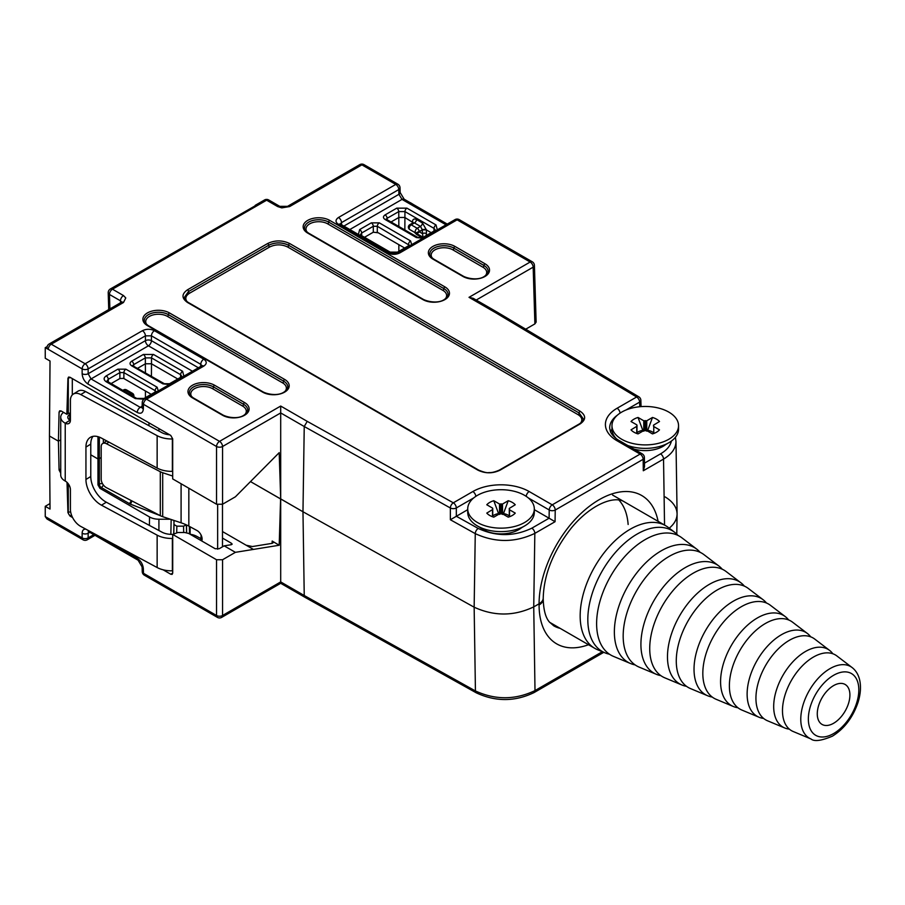 <?xml version="1.0" encoding="UTF-8"?>
<svg xmlns="http://www.w3.org/2000/svg" width="905" height="905" viewBox="0 0 905 905"><rect width="100%" height="100%" fill="white"/><g stroke="black" fill="none" stroke-linecap="round" stroke-linejoin="round"><path stroke-width="1.36" d="M60.726 473.157L59.074 469.989L58.418 441.176L49.458 436.006L50.024 509.063L45.25 506.314L45.25 516.597L82.14 537.898L82.14 533.226A4.253 2.534 180 0 0 88.147 533.226L88.611 531.665M49.979 503.576L45.25 506.314M675.978 441.346L677.087 513.746C677.087 519.029 674.463 523.837 669.225 528.181C674.316 523.972 676.929 519.3 677.087 514.176C676.997 507.524 673.026 501.777 665.164 496.924M272.111 543.351L272.179 541.054L279.193 545.251L280.595 498.96L250.493 481.584L302.971 511.755L474.152 607.198C494.153 616.362 514.006 616.271 533.735 606.893L539.086 603.805A14.163 8.179 0 0 0 543.226 598.024A14.163 8.179 180 0 1 539.086 603.805L533.735 606.893C514.006 616.271 494.153 616.362 474.152 607.198L302.971 511.755L304.238 595.513L475.43 690.956C495.431 700.119 515.284 699.995 535.002 690.594L602.334 651.724M170.321 519.221L158.918 519.221A13.281 7.67 180 0 1 149.529 516.97L99.935 488.338L97.966 484.888L97.966 458.959L90.772 454.808L97.966 458.959L101.19 457.681L97.966 458.959L97.966 436.663M89.753 532.31L88.147 533.226L88.147 537.898A4.253 2.534 180 0 1 82.14 537.898A4.253 2.455 -60 0 0 83.022 539.787L47.015 518.995L45.25 516.597M216.544 559.743L172.719 534.448L177.833 532.513L184.756 532.513L188.76 533.475L215.175 548.724L219.18 548.724L224.157 545.851L235.391 552.333L222.551 559.743L222.551 615.491L280.697 581.915L280.697 583.295L221.668 617.38A4.253 2.455 -120 0 0 222.551 615.491A4.253 2.534 180 0 1 216.544 615.491L216.544 559.743L222.551 559.743M61.088 410.949L59.074 412.114L58.418 441.176L60.726 439.841L58.418 441.176L49.458 436.006L50.024 361.016L45.25 358.256L45.25 347.667L47.139 346.615M467.727 509.673L450.373 519.753L450.362 507.988L304.238 426.515L302.971 511.755L280.697 498.893L280.697 581.915L304.238 595.513L305.109 597.391L280.697 583.295M173.907 520.409L174.009 524.527L176.837 526.167L183.557 526.167L186.328 524.866M172.719 534.448L172.719 573.125L172.154 574.37L170.751 574.223L172.719 573.091M72.332 517.038L69.979 516.042L72.581 517.547M163.104 569.811L170.751 574.223M69.979 516.042L67.943 512.637L67.027 482.376M222.483 531.552L253.411 549.414L279.193 545.251M272.179 541.054L273.434 542.502L272.224 543.339L252.416 546.541L246.522 545.296L253.411 549.414L235.391 552.333M231.295 544.697L231.341 543.204L222.483 538.09M231.341 543.204L232.178 544.131L231.375 544.686L224.157 545.851M137.232 558.34A4.253 2.455 -60 0 0 138.114 560.229L142.096 566.903A4.253 2.455 -1.7 0 0 143.341 568.566C142.866 564.222 140.829 560.817 137.232 558.34L98.328 535.884M473.779 497.874L456.324 507.954L456.324 516.257L478.213 528.452C496.212 536.71 514.085 536.62 531.823 528.181L549.097 518.214L555.059 521.71L534.832 533.384C515.115 542.729 495.25 542.808 475.261 533.633L474.152 607.198L475.43 690.956A4.253 2.41 119.1 0 0 476.313 692.845L305.109 597.391M70.669 511.981A2.828 1.584 0 0 0 68.294 512.434L68.294 483.813M97.966 484.888L99.346 484.096A2.828 1.584 180 0 1 102.57 483.79M202.007 366.073L201.634 365.903A4.253 2.455 60 0 1 203.761 366.118L146.486 399.184L219.542 441.357L280.697 406.051L280.697 498.893L279.193 452.67L235.391 496.811L222.551 504.232L216.544 504.232L172.697 478.915L172.697 438.857L170.728 435.407L69.979 377.249L68.554 377.114L67.943 378.381L66.857 414.275L68.294 413.449L68.294 378.177A2.828 1.697 180 0 1 70.782 377.713M255.04 205.876L255.629 205.209M254.859 207.053C255.708 204.983 255.685 204.643 254.803 206.023L110.342 288.989A4.253 2.455 60 0 1 112.469 289.193L123.487 295.562A4.253 2.455 -60 0 0 120.478 300.822L121.643 302.1M378.267 232.789L373.301 232.212L364.489 237.302M404.637 248.004L377.023 232.076M124.845 379.105L123.6 378.381L119.879 378.528L111.066 383.618M119.879 378.528L119.879 372.6L123.883 372.6L123.883 378.55L151.203 394.32M413.234 222.981L414.479 222.935L411.209 224.825L417.182 228.275A2.828 1.64 60 0 1 419.185 231.703A2.828 2.296 120 0 1 415.768 233.038L421.821 236.533L415.768 233.038A2.828 1.64 -60 0 1 415.18 231.748A2.828 1.64 -60 0 1 417.182 228.275L420.452 226.386L422.386 229.859L415.768 233.038L421.821 236.533C422.94 236.986 423.133 236.013 422.386 233.614L422.386 229.904L419.23 231.725M412.42 223.173L412.409 221.782A2.828 1.64 1.7 0 1 413.2 222.698L404.852 217.472L398.845 217.472L391.039 221.974M431.199 232.676L426.391 229.904L422.386 229.859A2.828 1.584 0 0 1 426.391 229.859L422.454 222.958A2.828 1.64 -60 0 1 420.452 226.386L414.479 222.935A2.828 1.64 120 0 0 416.481 219.508C414.083 218.399 412.725 219.157 412.409 221.782M177.765 378.991L151.429 363.776L145.422 363.776L137.617 368.29M534.889 323.9L533.169 267.156A4.253 2.455 -1.7 0 0 534.414 265.357L536.133 322.123L534.889 323.9L525.715 329.194M59.074 412.114L59.685 410.825L61.11 410.961L66.857 414.275M121.734 302.542L121.881 301.897L121.361 302.293A4.253 2.455 60 0 1 123.487 302.496L51.257 344.194A4.253 2.455 120 0 0 48.259 349.341L45.25 347.667M628.138 524.481C627.346 514.119 624.292 505.997 618.963 500.103M665.763 444.491A25.148 14.514 180 0 1 663.037 446.357A25.148 14.514 180 0 1 633.851 449.027M610.558 432.002A35.419 20.442 180 0 1 611.972 429.117A33.293 19.22 0 0 0 616.441 438.778M216.544 504.232L216.544 446.504A4.253 2.364 0 0 0 222.551 446.504L280.697 412.929L304.238 426.515L307.225 421.357L453.315 502.818L472.851 491.539A39.843 22.998 180 0 1 529.187 491.539L552.231 504.843A4.253 2.455 120 0 0 549.222 509.979L549.097 518.214L534.312 509.673M521.642 527.672A25.148 14.514 180 0 1 518.803 529.629A25.148 14.514 180 0 1 483.236 529.629L483.236 529.629A25.148 14.514 180 0 1 480.397 527.672M129.596 394.309L131.044 393.471A2.828 1.64 -60 0 1 132.458 393.336L126.485 389.885A2.828 1.64 120 0 0 125.071 390.021L123.623 390.858M70.409 412.974L68.294 413.449M675.402 437.307L675.978 441.482C675.888 448.303 671.736 454.174 663.535 459.084L643.308 470.758L643.138 459.299A4.253 2.5 -0.9 0 0 644.383 457.5L644.518 466.55L643.308 470.758M446.029 224.802L402.024 199.394L398.913 194.315L398.777 189.564L341.502 222.63A4.253 2.455 -120 0 0 338.493 217.483L395.768 184.416L361.887 164.857A4.253 2.455 60 0 0 359.76 164.653A4.253 4.253 0 0 1 363.991 164.642A4.253 2.455 120 0 0 361.887 164.857L289.657 206.555A4.253 2.455 60 0 0 287.541 206.351L279.769 206.351A4.253 2.455 120 0 0 277.643 206.555L281.783 207.879L289.657 206.555M341.57 224.757L341.502 222.63L340.303 223.999M400.021 187.765A4.253 4.253 0 0 0 397.895 184.213A4.253 2.455 120 0 0 395.768 184.416A4.253 2.455 60 0 1 398.777 189.564A4.253 2.455 178.3 0 0 400.021 187.765L400.157 192.505A4.253 2.455 178.3 0 1 398.913 194.315L343.877 226.092M340.619 224.214L389.953 252.699A4.253 2.455 -60 0 0 387.826 252.902L338.493 224.429A4.253 2.455 -60 0 1 340.619 224.214L340.257 224.383M399.852 252.902A4.253 2.455 -120 0 0 397.725 252.699L454.989 219.632A4.253 2.455 60 0 1 457.115 219.836L399.852 252.902C395.836 254.803 391.831 254.803 387.826 252.902M222.551 504.232L222.551 446.504A4.253 2.455 -120 0 0 219.542 441.357A4.253 2.455 -60 0 0 216.544 446.504L143.488 404.32L143.341 409.071C142.866 413.008 140.829 414.151 137.232 412.476L88.045 384.082C84.459 381.605 82.491 378.154 82.14 373.731A4.253 2.364 -0 0 0 88.147 373.731L145.422 340.665L145.422 335.834L151.429 335.834A4.253 2.455 -60 0 1 154.438 330.698C150.422 328.798 146.418 328.798 142.413 330.698A4.253 2.455 -120 0 1 145.422 335.834L88.147 368.901L88.147 373.731L91.054 378.935L140.23 407.341L142.13 406.243M142.062 407.669L140.23 407.341A4.253 2.455 -60 0 0 137.232 412.476M200.695 366.446L200.763 364.319L201.962 365.688M192.426 371.22L148.42 345.812A4.253 2.455 120 0 0 151.429 340.665L151.429 335.834L200.763 364.319A4.253 2.455 -60 0 1 203.761 359.172L154.438 330.698M528.249 497.874L549.222 509.979A4.253 2.41 0.9 0 0 555.229 510.047A4.253 2.455 60 0 0 552.231 504.843L640.129 454.084L617.086 440.792A39.843 22.998 180 0 1 617.086 408.257L636.622 396.99L495.533 312.632L497.682 312.44L473.258 298.345L469.016 297.326L530.172 262.02L457.115 219.836A4.253 2.455 -60 0 1 459.242 219.632A4.253 4.253 0 0 0 454.989 219.632M143.341 409.071A4.253 2.455 -178.3 0 1 142.096 407.273L142.39 407.533M497.682 312.44L638.794 396.809A4.253 2.5 -59.1 0 0 636.622 396.99A4.253 2.455 60 0 1 639.62 402.125L625.943 410.022M121.361 302.293L49.142 343.99A4.253 4.253 0 0 0 47.015 347.667A4.253 2.364 0 0 0 48.259 349.341L82.14 368.901A4.253 2.455 -60 0 1 85.138 363.765L142.413 330.698M145.264 398.449A2.828 1.64 -120 0 0 144.087 398.426L155.728 391.707A2.828 1.64 60 0 1 156.904 391.729M155.106 392.069L155.151 390.655L155.954 391.56M125.886 369.172A2.828 1.64 -60 0 0 123.883 372.6L155.151 390.655A2.828 1.64 -60 0 1 157.153 387.227L125.886 369.172L117.876 369.172A2.828 1.64 -120 0 1 119.879 372.6L108.238 379.319L108.272 382.001M170.717 383.754A2.828 1.64 -120 0 0 169.54 383.731L164.371 383.731L132.854 365.801M169.405 384.512L162.945 383.878A2.828 1.64 -60 0 1 164.371 383.731M145.422 372.792L145.332 357.905L133.691 364.625A2.828 1.64 -120 0 0 131.689 361.197C129.494 362.735 129.494 364.285 131.689 365.824A2.828 1.64 -60 0 1 133.103 365.688M133.736 366.05L133.691 364.625L132.888 365.541M358.391 234.474L359.658 229.576L371.299 222.856A2.828 1.64 60 0 1 373.301 226.284L377.306 226.284L377.306 232.234M371.299 222.856L379.308 222.856A2.828 1.64 120 0 0 377.306 226.284L409.377 245.255M411.673 244.644L410.576 240.911A2.828 1.64 120 0 0 408.574 244.339L408.528 245.753M410.338 245.413A2.828 1.64 -120 0 0 409.162 245.391L397.521 252.122A2.828 1.64 60 0 1 398.698 252.133M424.151 237.438A2.828 1.64 -120 0 0 422.974 237.415L422.974 237.415A2.828 1.64 -120 0 0 422.963 237.427M422.839 238.196L416.379 237.563A2.828 1.64 -60 0 1 417.793 237.415L417.793 237.415A2.828 1.64 -60 0 1 417.793 237.427M386.311 219.225L387.114 218.309L387.159 219.734M398.845 226.476L398.754 211.589L387.114 218.309A2.828 1.64 60 0 0 385.111 214.881C382.928 216.431 382.928 217.969 385.111 219.508A2.828 1.64 -60 0 1 386.526 219.372L417.793 237.415L422.974 237.415L434.615 230.696A2.828 1.64 60 0 1 435.791 230.718M426.391 229.859L426.391 233.614A2.828 1.663 0 0 0 422.386 233.614L419.185 231.759M635.129 664.915A66.257 38.248 -60 0 1 630.627 663.557A66.257 38.248 -60 0 1 617.3 611.429A66.257 38.248 -60 0 1 661.216 550.828A66.257 38.248 -60 0 1 696.703 549.109A66.257 38.248 -60 0 1 700.131 552.333M696.703 549.109L681.906 537.83A68.633 39.628 120 0 0 645.152 539.606A68.633 39.628 120 0 0 599.653 602.391A68.633 39.628 120 0 0 613.466 656.374L630.627 663.557M609.438 654.202A69.809 40.306 -60 0 1 604.947 652.822L597.549 649.722A70.828 40.895 -60 0 1 594.834 648.376A70.828 40.895 -60 0 1 580.162 615.954A70.828 40.895 -60 0 1 611.079 544.674A70.828 40.895 -60 0 1 665.661 525.703A70.828 40.895 -60 0 1 668.184 527.377L674.564 532.242A69.809 40.306 -60 0 1 678.003 535.432M604.947 652.822A69.809 40.306 -60 0 1 587.82 619.54A69.809 40.306 -60 0 1 637.177 534.041A69.809 40.306 -60 0 1 674.564 532.242M660.82 675.628A62.705 36.2 -60 0 1 656.306 674.293A62.705 36.2 -60 0 1 643.693 624.97A62.705 36.2 -60 0 1 685.255 567.605A62.705 36.2 -60 0 1 718.842 565.987A62.705 36.2 -60 0 1 722.258 569.222M718.842 565.987L704.045 554.708A65.081 37.569 120 0 0 669.191 556.383A65.081 37.569 120 0 0 626.056 615.92A65.081 37.569 120 0 0 639.145 667.109L656.306 674.293M686.522 686.329A59.153 34.152 -60 0 1 681.985 685.028A59.153 34.152 -60 0 1 670.096 638.5A59.153 34.152 -60 0 1 709.294 584.381A59.153 34.152 -60 0 1 740.98 582.854A59.153 34.152 -60 0 1 744.374 586.123M740.98 582.854L726.183 571.575A61.529 35.521 120 0 0 693.23 573.17A61.529 35.521 120 0 0 652.448 629.45A61.529 35.521 120 0 0 664.824 677.845L681.985 685.028M712.212 697.042A55.601 32.094 -60 0 1 707.665 695.764A55.601 32.094 -60 0 1 696.488 652.03A55.601 32.094 -60 0 1 733.344 601.169A55.601 32.094 -60 0 1 763.119 599.732A55.601 32.094 -60 0 1 766.49 603.024M763.119 599.732L748.311 588.454A57.977 33.474 120 0 0 717.269 589.947A57.977 33.474 120 0 0 678.841 642.98A57.977 33.474 120 0 0 690.504 688.581L707.665 695.764M737.914 707.744A52.049 30.046 -60 0 1 733.355 706.5A52.049 30.046 -60 0 1 722.88 665.56A52.049 30.046 -60 0 1 757.383 617.945A52.049 30.046 -60 0 1 785.257 616.599A52.049 30.046 -60 0 1 788.617 619.936M785.257 616.599L770.449 605.321A54.424 31.415 120 0 0 741.308 606.723A54.424 31.415 120 0 0 705.233 656.51A54.424 31.415 120 0 0 716.183 699.316L733.355 706.5M763.616 718.434A48.497 27.998 -60 0 1 759.035 717.235A48.497 27.998 -60 0 1 749.272 679.089A48.497 27.998 -60 0 1 781.422 634.722A48.497 27.998 -60 0 1 807.396 633.477A48.497 27.998 -60 0 1 810.722 636.849M807.396 633.477L792.588 622.199A50.861 29.367 120 0 0 765.347 623.511A50.861 29.367 120 0 0 731.636 670.039A50.861 29.367 120 0 0 741.862 710.052L759.035 717.235M789.33 729.125A44.945 25.951 -60 0 1 784.714 727.971A44.945 25.951 -60 0 1 775.676 692.619A44.945 25.951 -60 0 1 805.461 651.51A44.945 25.951 -60 0 1 829.523 650.344A44.945 25.951 -60 0 1 832.838 653.761M829.523 650.344L814.726 639.066A47.309 27.32 120 0 0 789.386 640.288A47.309 27.32 120 0 0 758.028 683.569A47.309 27.32 120 0 0 767.542 720.787L784.714 727.971M836.865 655.933A43.757 25.261 120 0 0 791.547 680.164A43.757 25.261 120 0 0 793.221 731.523L810.925 738.933A41.313 23.847 -60 0 1 809.342 690.436A41.313 23.847 -60 0 1 852.125 667.562L836.865 655.933M833.596 723.276A23.078 13.326 -60 0 1 822.939 724.86A23.078 13.326 -60 0 1 817.272 713.864A23.078 13.326 -60 0 1 827.905 690.062A23.078 13.326 -60 0 1 845.949 685.006A23.078 13.326 -60 0 1 848.426 703.728A23.078 13.326 -60 0 1 833.596 723.276M636.996 432.794A9.774 5.645 180 0 1 638.353 431.821A9.774 5.645 180 0 1 642.81 430.35L643.76 431.199M638.036 417.465L643.76 420.768L646.758 420.768L652.482 417.465A15.962 9.22 180 0 1 659.496 421.515L653.523 425.158L653.772 426.549L659.496 429.852A15.962 9.22 180 0 1 652.482 433.902L646.758 430.599L643.76 430.599L638.036 433.902A15.962 9.22 180 0 1 631.023 429.852L636.996 426.198L636.747 424.818L631.023 421.515A15.962 9.22 180 0 1 638.036 417.465L642.81 430.35M646.758 431.199L647.708 430.35A9.774 5.645 180 0 1 653.523 432.794M627.708 445.486A33.293 19.22 0 0 0 668.795 442.737L668.795 442.737A33.293 19.22 0 0 0 678.546 429.151L678.546 425.678A33.293 19.22 180 0 1 668.795 439.276A33.293 19.22 180 0 1 632.516 443.439A33.293 19.22 180 0 1 611.972 425.678A33.293 19.22 180 0 1 645.265 406.458A33.293 19.22 180 0 1 678.546 425.678M647.708 430.35L652.482 417.465M645.265 430.769L645.265 420.587M659.813 447.93L668.795 442.737L659.813 447.93M492.75 516.042A9.774 5.645 180 0 1 494.107 515.069A9.774 5.645 180 0 1 498.565 513.599L499.515 514.447M493.791 500.714L499.515 504.017L502.524 504.017L508.237 500.714A15.962 9.22 180 0 1 515.25 504.764L509.277 508.406L509.526 509.798L515.25 513.101A15.962 9.22 180 0 1 508.237 517.151L502.524 513.848L499.515 513.848L493.791 517.151A15.962 9.22 180 0 1 486.788 513.101L492.75 509.447L492.501 508.067L486.788 504.764A15.962 9.22 180 0 1 493.791 500.714L498.565 513.599M502.524 514.447L503.463 513.599A9.774 5.645 180 0 1 509.277 516.042M467.727 508.927L467.727 512.4A33.293 19.22 0 0 0 477.478 525.986A33.293 19.22 0 0 0 524.561 525.986L524.561 525.986A33.293 19.22 0 0 0 534.312 512.4L534.312 508.927A33.293 19.22 180 0 1 524.561 522.524A33.293 19.22 180 0 1 488.281 526.687A33.293 19.22 180 0 1 467.727 508.927A33.293 19.22 180 0 1 501.019 489.707A33.293 19.22 180 0 1 534.312 508.927M503.463 513.599L508.237 500.714M501.019 514.017L501.019 503.836M515.409 531.269L524.561 525.986L515.409 531.269M201.747 540.964A7.082 4.231 58.2 0 0 196.928 530.477L188.828 526.11A42.501 24.537 180 0 0 181.091 522.807L162.696 516.676A14.163 8.179 180 0 1 160.298 515.669L106.451 487.682A7.082 4.299 -122.7 0 1 101.19 479.164L101.19 446.776A7.082 4.299 -122.7 0 1 102.627 443.541A7.082 4.299 -122.7 0 1 106.451 443.722L160.298 471.72L160.298 515.669M222.483 504.266L222.483 546.812M190.174 534.278A14.163 8.179 180 0 1 196.577 536.258L201.758 539.052A7.082 4.231 -121.8 0 0 202.109 539.222M172.697 438.97L172.369 438.97A21.245 12.263 180 0 1 157.142 435.678L80.771 394.569A14.163 8.462 -121.8 0 0 73.305 394.094A14.163 8.462 -121.8 0 0 70.409 400.553L70.409 420.214A7.082 4.231 58.2 0 1 68.95 423.45A7.082 4.231 58.2 0 1 65.228 423.212A14.163 8.179 180 0 1 60.726 417.228A14.163 8.179 180 0 1 63.52 412.352M70.409 414.004L69.708 414.445A7.082 4.084 0 0 0 67.807 417.228A7.082 4.084 0 0 0 70.058 420.225L65.228 423.212L65.228 481.041A7.082 4.231 58.2 0 1 70.409 489.616L70.409 509.277A14.163 8.462 -121.8 0 0 80.771 526.427L157.142 567.537A21.245 12.263 0 0 0 172.369 570.829L172.719 570.817M172.719 538.441L172.369 538.441A21.245 12.263 180 0 1 157.142 535.16L101.484 505.194A21.245 12.693 58.2 0 1 85.941 479.48L90.772 476.483A21.245 12.693 -121.8 0 0 106.315 502.207L161.972 532.163A14.163 8.179 0 0 0 172.12 534.357L172.9 534.346M93 436.357A21.245 12.693 -121.8 0 0 90.772 444.095L85.941 447.093L85.941 479.48M85.941 447.093A21.245 12.693 58.2 0 1 90.296 437.387A21.245 12.693 58.2 0 1 101.484 438.111L157.142 468.066A21.245 12.263 0 0 0 172.369 471.358L172.697 471.347M65.228 481.041A14.163 8.179 180 0 1 60.726 475.068L60.726 417.228M217.653 504.685L217.653 549.177M172.697 476.053L162.696 472.727A14.163 8.179 180 0 1 160.298 471.72M73.305 394.094L78.135 391.096A14.163 8.462 58.2 0 1 85.602 391.571L161.972 432.692A14.163 8.179 0 0 0 169.688 434.807M90.772 444.095L90.772 476.483M409.807 202.449A14.163 7.885 61.7 0 1 411.402 203.286L411.323 203.331M413.596 204.643L411.402 203.286M170.853 534.346L171.169 519.504M158.918 519.221L158.918 530.522M531.823 528.181A4.253 2.455 60 0 1 534.832 533.384L533.735 606.893L535.002 690.594A4.253 2.455 60 0 1 534.131 692.54L603.771 652.324M588.499 644.722A84.991 49.074 -60 0 1 539.086 604.959L539.086 603.805A84.991 49.074 -60 0 1 593.194 503.508A84.991 49.074 -60 0 1 658.093 521.325M160.185 515.612L130.207 504.074L101.349 487.524L99.935 488.338M85.817 529.142C83.486 529.018 82.264 530.375 82.14 533.226M143.341 568.566L143.488 573.318L216.544 615.491A4.253 2.455 -60 0 0 217.415 617.38L144.37 575.195A4.253 2.455 -60 0 1 143.488 573.318A4.253 2.455 -1.7 0 1 142.243 571.655A4.253 4.253 0 0 0 144.37 575.195M59.074 469.989L60.726 469.039M83.022 539.787A4.253 4.253 0 0 0 87.265 539.787A4.253 2.455 -120 0 0 88.147 537.898L93.792 534.64M624.586 501.981C614.834 495.295 591.35 503.78 571.327 528.011C553.249 551.088 543.882 574.426 543.226 598.024L543.226 599.178C543.566 610.094 545.625 617.696 549.38 621.995L553.747 625.819A70.828 40.895 120 0 0 560.184 628.375M543.226 599.178A14.163 8.179 180 0 1 539.086 604.959M67.943 512.637L68.294 512.434A2.828 1.64 -120 0 0 70.296 515.861A2.828 1.64 -60 0 0 71.416 514.809M201.068 535.002L201.012 538.645M190.118 526.801L190.118 534.244M189.371 526.405L189.53 533.916M149.529 516.97L149.404 525.398M103.249 484.82A2.828 1.64 120 0 1 101.349 487.524A2.828 1.64 -120 0 1 99.346 484.096L99.346 437.115M88.95 531.393L88.317 531.574L88.928 531.823A4.253 2.455 -60 0 1 88.079 530.364M174.009 520.85L173.726 533.86M173.805 533.814L174.009 524.527M183.692 532.513L183.557 526.167M176.837 526.167L176.701 532.604M186.645 532.694L186.475 524.934M186.396 524.9L186.566 532.683M131.757 500.827A2.828 1.278 -68.9 0 1 130.207 504.074M131.101 500.488A2.828 1.64 -60 0 1 129.121 503.565M255.504 205.175L264.498 199.982A4.253 2.455 60 0 1 266.624 200.197L112.469 289.193A4.253 2.455 -60 0 0 109.46 294.464L109.901 308.91M413.019 222.822L409.795 224.689A2.828 1.64 -120 0 1 411.209 224.825A2.828 1.64 120 0 0 409.207 228.298A2.828 1.64 120 0 0 409.795 229.587L421.821 236.533A2.828 1.64 120 0 1 422.409 237.676M398.845 251.352L398.845 244.667M433.993 231.058L434.027 228.388L404.942 211.589L404.852 229.949M414.467 232.291L416.538 234.429L422.25 237.721M426.187 235.56L426.391 233.614M145.422 397.668L145.422 390.983M180.559 377.374L180.604 374.693L151.52 357.905L151.429 376.265M484.978 263.762A15.555 8.982 180 0 1 484.978 276.466A15.555 8.982 180 0 1 462.975 276.466L432.918 259.113A15.555 8.982 180 0 1 432.918 246.409A15.555 8.982 180 0 1 454.921 246.409L484.978 263.762A1.414 0.815 120 0 0 483.971 265.482L453.925 248.128A14.141 8.168 0 0 0 438.427 246.375A14.141 8.168 0 0 0 429.785 254A14.141 8.168 180 0 1 438.45 246.409A14.141 8.168 180 0 1 453.925 248.162L483.971 265.516A14.141 8.168 180 0 1 488.112 271.364M444.909 286.896A15.555 8.982 180 0 1 444.909 299.6A15.555 8.982 180 0 1 422.906 299.6L307.711 233.094A15.555 8.982 180 0 1 307.711 220.39A15.555 8.982 180 0 1 329.714 220.39L444.909 286.896A1.414 0.815 120 0 0 443.903 288.605L443.903 288.65A14.141 8.168 180 0 1 448.043 294.498M244.565 402.555A15.555 8.982 180 0 1 244.565 415.259A15.555 8.982 180 0 1 222.562 415.259L192.516 397.917A15.555 8.982 180 0 1 192.516 385.213A15.555 8.982 180 0 1 214.519 385.213L244.565 402.555A1.414 0.815 120 0 0 243.569 404.275L243.569 404.309A14.141 8.168 180 0 1 247.71 410.157A14.141 8.168 0 0 0 243.569 404.275L213.512 386.921A14.141 8.168 0 0 0 198.025 385.168A14.141 8.168 0 0 0 189.371 392.793C188.738 393.607 190.027 395.293 193.229 397.838A1.414 0.815 120 0 0 192.516 397.917M284.634 379.421A15.555 8.982 180 0 1 284.634 392.125A15.555 8.982 180 0 1 262.631 392.125L147.436 325.619A15.555 8.982 180 0 1 147.436 312.915A15.555 8.982 180 0 1 169.439 312.915L284.634 379.421A1.414 0.815 120 0 0 283.638 381.141L283.638 381.186A14.141 8.168 180 0 1 287.779 387.023A14.141 8.168 0 0 0 283.638 381.141L168.443 314.635A14.141 8.168 0 0 0 152.945 312.881A14.141 8.168 0 0 0 144.302 320.506C143.669 321.32 144.947 323.006 148.149 325.551A1.414 0.815 120 0 0 147.436 325.619M477.976 470.193L187.527 302.496C181.509 298.254 181.509 294.012 187.527 289.781L267.631 243.524C274.973 240.063 282.315 240.063 289.657 243.524L580.116 411.221C586.135 415.463 586.135 419.705 580.116 423.947L500.013 470.193C492.671 473.666 485.329 473.666 477.976 470.193A1.414 0.815 -60 0 1 478.688 470.125L188.229 302.428C185.344 300.403 184.054 298.729 184.382 297.406L188.523 291.534L268.627 245.289L188.523 291.534A1.414 0.815 -120 0 0 189.53 293.243C185.627 295.754 184.812 298.571 187.086 301.682M123.487 302.496L125.772 297.949L123.487 295.562M49.142 343.99A4.253 2.455 60 0 1 51.257 344.194L85.138 363.765A4.253 2.455 -120 0 1 88.147 368.901A4.253 2.364 -0 0 1 82.14 368.901L82.14 373.731M203.761 366.118C207.041 363.799 207.041 361.491 203.761 359.172M280.697 406.051L307.225 421.357M495.533 312.632L469.016 297.326M338.493 217.483C335.223 219.802 335.223 222.11 338.493 224.429M158.918 431.052L158.918 428.597M416.481 219.508L422.454 222.958M644.383 457.511A4.253 4.253 0 0 0 642.256 453.88A4.253 2.455 -60 0 0 640.129 454.084A4.253 2.455 60 0 1 643.138 459.299L555.229 510.047L555.059 521.71M664.542 525.047L663.535 459.084A4.253 2.455 60 0 0 660.526 453.88C666.623 450.294 670.254 446.007 671.431 441.029M277.643 206.555L266.624 200.197A4.253 2.455 120 0 1 268.751 199.982A4.253 4.253 0 0 0 264.498 199.982M534.414 265.357A4.253 4.253 0 0 0 532.298 261.805A4.253 2.455 -60 0 0 530.172 262.02A4.253 2.455 60 0 1 533.169 267.156L476.211 300.041M478.213 528.452A4.253 2.41 119.1 0 0 475.261 533.633L450.373 519.753M143.929 399.252L135.309 398.573L106.236 381.774C103.442 379.817 103.442 377.86 106.236 375.892L117.876 369.172M158.251 390.949L157.153 387.227M131.689 361.197L143.329 354.477L153.522 354.477L182.606 371.265L183.862 376.163M162.945 383.878L131.689 365.824M198.387 367.781L151.429 340.665A4.253 2.364 180 0 0 145.422 340.665A4.253 2.455 60 0 0 148.42 345.812L91.054 378.935A4.253 2.455 -60 0 0 88.045 384.082M373.301 232.212L373.301 226.284L361.661 233.015L361.695 235.685M396.809 253.106L390.858 253.106M379.308 222.856L410.576 240.911M385.111 214.881L396.752 208.161L406.945 208.161L436.029 224.949L437.296 229.847M416.379 237.563L385.111 219.508M400.157 192.505L404.15 199.191A4.253 2.455 -60 0 0 402.024 199.394L349.828 229.531M644.462 463.156L660.526 453.88M617.482 415.09A35.589 20.544 0 0 0 609.676 428.189L610.445 431.719C613.104 437.239 618.635 440.339 619.212 440.577A4.253 2.455 -60 0 0 617.086 440.792M639.756 406.73L639.62 402.125A4.253 2.455 -1.7 0 0 640.864 400.327A4.253 4.253 0 0 0 638.772 396.786M132.978 396.266A2.828 1.64 -120 0 0 131.044 393.471L125.071 390.021A2.828 1.64 -120 0 0 123.657 389.885L122.797 390.383M68.723 377.034A2.828 1.64 60 0 0 68.294 378.177L67.943 378.381M148.986 425.701L148.94 422.839M72.298 378.584L72.298 394.908M103.351 439.106L103.351 443.088M189.371 392.815A14.141 8.168 180 0 1 198.037 385.213A14.141 8.168 180 0 1 213.512 386.967L243.569 404.309A1.414 0.815 120 0 1 242.563 406.028L212.517 388.675A12.727 7.342 0 0 0 196.125 387.894A12.727 7.342 0 0 0 192.075 397.091M245.006 414.445A12.727 7.342 0 0 0 242.563 406.028M144.302 320.528A14.141 8.168 180 0 1 152.968 312.915A14.141 8.168 180 0 1 168.443 314.68L283.638 381.186A1.414 0.815 120 0 1 282.632 382.894L167.436 316.388A12.727 7.342 0 0 0 151.056 315.607A12.727 7.342 0 0 0 147.006 324.805M285.075 391.311A12.727 7.342 0 0 0 282.632 382.894M580.558 423.121C582.831 420.01 582.017 417.205 578.114 414.694A1.414 0.815 120 0 0 579.11 412.974L288.661 245.289L579.11 412.974L583.261 418.879M578.114 414.694L287.654 246.997C281.647 244.158 275.64 244.158 269.633 246.997L189.53 293.243M304.566 227.992A14.141 8.168 180 0 1 313.232 220.39A14.141 8.168 180 0 1 328.707 222.144A14.141 8.168 0 0 0 313.221 220.356A14.141 8.168 0 0 0 304.566 227.981C303.933 228.795 305.223 230.47 308.413 233.026A1.414 0.815 120 0 0 307.711 233.094M422.906 299.6A1.414 0.815 -60 0 1 423.608 299.532C430.701 302.847 444.841 304.148 448.043 294.487A14.141 8.168 0 0 0 443.903 288.605L328.707 222.098L443.903 288.65A1.414 0.815 120 0 1 442.907 290.369L327.712 223.863A12.727 7.342 0 0 0 311.32 223.071A12.727 7.342 0 0 0 307.27 232.268M445.339 298.774A12.727 7.342 0 0 0 442.907 290.369M462.975 276.466A1.414 0.815 -60 0 1 463.677 276.398C470.77 279.713 484.899 281.025 488.112 271.353A14.141 8.168 0 0 0 483.971 265.482A1.414 0.815 120 0 1 482.965 267.235L452.919 249.882A12.727 7.342 0 0 0 436.527 249.101A12.727 7.342 0 0 0 432.488 258.298M485.408 275.652A12.727 7.342 0 0 0 482.965 267.235M580.116 423.947A1.414 0.815 -120 0 0 579.415 423.879C582.3 421.854 583.578 420.18 583.261 418.857L579.121 412.94A1.414 0.815 -60 0 1 580.116 411.221M269.633 246.997A1.414 0.815 -120 0 1 268.627 245.289C275.301 242.144 281.987 242.144 288.661 245.289A1.414 0.815 120 0 1 287.654 246.997M289.657 243.524A1.414 0.815 -60 0 0 288.661 245.244C281.987 242.076 275.301 242.076 268.627 245.244A1.414 0.815 -120 0 0 267.631 243.524M187.527 289.781A1.414 0.815 -120 0 1 188.523 291.489L184.382 297.406M452.919 249.882A1.414 0.815 -60 0 0 453.925 248.162A1.414 0.815 -60 0 1 454.921 246.409M463.677 276.398L433.631 259.045A1.414 0.815 120 0 0 432.918 259.113M327.712 223.863A1.414 0.815 -60 0 0 328.707 222.144A1.414 0.815 -60 0 1 329.714 220.39M212.517 388.675A1.414 0.815 -60 0 0 213.512 386.967A1.414 0.815 -60 0 1 214.519 385.213M222.562 415.259A1.414 0.815 -60 0 1 223.275 415.191L193.229 397.838M167.436 316.388A1.414 0.815 -60 0 0 168.443 314.68A1.414 0.815 -60 0 1 169.439 312.915M262.631 392.125A1.414 0.815 -60 0 1 263.344 392.057L148.149 325.551M500.013 470.193A1.414 0.815 -120 0 0 499.311 470.125C495.035 471.98 491.596 472.795 488.994 472.568C487.275 473.055 483.836 472.24 478.688 470.125M187.527 302.496A1.414 0.815 -60 0 1 188.229 302.428M106.236 375.892A2.828 1.64 60 0 1 108.238 379.319L106.948 381.05M181.882 376.423L180.604 374.693A2.828 1.64 -60 0 1 182.606 371.265M153.522 354.477A2.828 1.64 -60 0 0 151.52 357.905L145.332 357.905A2.828 1.64 -120 0 0 143.329 354.477M359.658 229.576A2.828 1.64 -120 0 1 361.661 233.015L360.382 234.734M406.945 208.161A2.828 1.64 -60 0 0 404.942 211.589L398.754 211.589A2.828 1.64 -120 0 0 396.752 208.161M434.615 230.696L435.328 230.074L434.027 228.388A2.828 1.64 -60 0 1 436.029 224.949M201.634 365.903L144.37 398.969A4.253 2.455 60 0 1 146.486 399.184A4.253 2.455 -60 0 0 143.488 404.32A4.253 2.455 -178.3 0 1 142.243 402.521L142.096 407.273M617.086 408.257A4.253 2.455 60 0 1 620.083 413.11M529.187 491.539A4.253 2.455 120 0 0 526.201 496.359M472.851 491.539A4.253 2.455 60 0 1 475.838 496.359M450.362 507.988A4.253 2.41 -60.9 0 1 453.315 502.818A4.253 2.455 60 0 1 456.324 507.954A4.253 2.364 -0 0 1 450.362 507.988M120.546 302.768L120.478 300.822L109.46 294.464A4.253 2.455 -1.7 0 1 108.215 292.801L108.724 309.578M144.087 398.426L136.734 398.426L106.948 381.141M135.309 398.573A2.828 1.64 -60 0 1 136.734 398.426M106.236 381.774A2.828 1.64 -60 0 1 107.65 381.639M182.369 377.034A2.828 1.64 -120 0 0 181.192 377.012L169.54 383.731M388.98 252.133A2.828 1.64 120 0 1 390.157 252.122L361.072 235.323A2.828 1.64 120 0 0 359.896 235.345M415.949 233.139L415.949 233.151A2.828 1.64 -60 0 1 416.538 234.429M833.596 733.57A35.68 20.6 120 0 0 855.44 677.257A35.68 20.6 120 0 0 811.74 702.484A35.68 20.6 120 0 0 833.596 733.57M653.772 433.472L653.772 426.549M636.747 433.472L636.747 426.549M643.76 430.599L643.76 420.768M644.96 430.599L644.96 420.768M645.559 430.599L645.559 420.768M646.758 430.599L646.758 420.768M509.526 516.721L509.526 509.798M492.501 516.721L492.501 509.798M499.515 513.848L499.515 504.017M500.714 513.848L500.714 504.017M501.313 513.848L501.313 504.017M502.524 513.848L502.524 504.017M157.142 567.537L157.142 535.16M157.142 435.678L157.142 468.066M188.828 488.225L188.828 526.11M108.951 442.126L106.451 443.722M172.369 438.97L172.369 471.358M172.369 570.829L172.369 538.441M106.315 502.207L101.484 505.194M200.152 540.047L201.758 539.052M69.708 414.445L69.708 420.022M85.602 391.571L80.771 394.569M162.696 472.727L162.696 516.676M181.091 522.807L181.091 483.768M676.782 534.165L677.087 514.176M87.265 539.787L94.98 535.33M138.114 560.229L88.928 531.823M142.096 566.903L142.243 571.655M217.415 617.38A4.253 4.253 0 0 0 221.668 617.38M476.313 692.845C495.714 701.873 514.979 701.771 534.131 692.54M433.631 259.045C430.429 256.5 429.151 254.814 429.785 254M423.608 299.532L308.413 233.026M247.71 410.146C244.497 419.818 230.356 418.506 223.275 415.191M287.779 387.012C284.566 396.684 270.425 395.372 263.344 392.057M579.404 423.879L499.311 470.125M397.895 184.213L364.014 164.653M447.274 224.089L404.15 199.191M389.953 252.699L397.725 252.699M532.298 261.805L459.242 219.632M641.057 406.617L640.864 400.327M144.37 398.969A4.253 4.253 0 0 0 142.243 402.521M642.256 453.88L619.212 440.577M110.342 288.989A4.253 4.253 0 0 0 108.215 292.801M279.769 206.351L268.751 199.982M359.76 164.653L287.541 206.351M181.882 376.514L181.192 377.012M361.072 235.323L360.382 234.825M390.157 252.122L397.521 252.122M409.795 224.689A2.828 2.828 0 0 0 409.795 229.587M126.496 389.897A2.828 2.828 0 0 0 123.657 389.885M133.736 396.695A2.828 2.828 0 0 0 132.458 393.324M665.661 525.703L612.572 495.046M594.834 648.376L549.618 622.278M810.925 738.933C814.217 741.761 821.378 740.833 832.419 736.161C844.354 728.706 852.895 717.439 858.042 702.348C860.542 694.339 861.108 687.019 859.75 680.39C858.54 674.858 855.994 670.582 852.125 667.562M611.972 425.678L611.972 429.151M653.523 426.198L653.523 425.158M636.996 433.563L636.996 425.158M509.277 516.812L509.277 508.406M492.75 516.812L492.75 508.406M486.63 531.269L477.478 525.986M106.722 440.927L102.627 443.541"/></g></svg>

